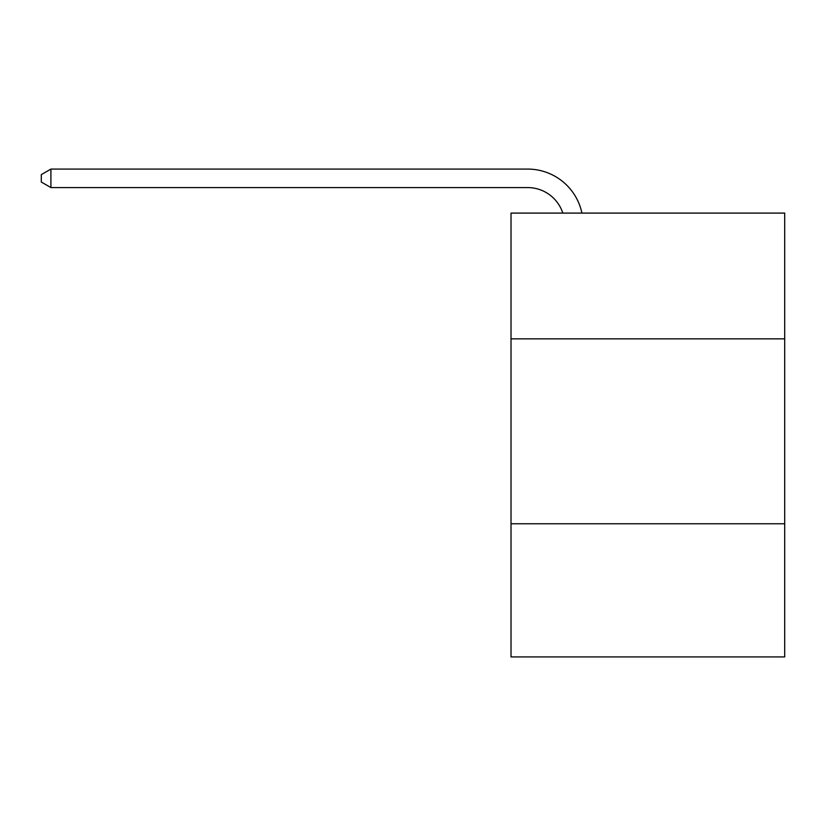 <?xml version="1.0" encoding="UTF-8"?>
<svg xmlns="http://www.w3.org/2000/svg" width="826" height="826" viewBox="0 0 826 826"><rect width="100%" height="100%" fill="white"/><g stroke="black" fill="none" stroke-linecap="round" stroke-linejoin="round"><path stroke-width="1.24" d="M784.7 338.846L784.7 213.098L511.015 213.098L511.015 338.846L784.7 338.846L784.7 656.918L511.015 656.918L511.015 338.846M784.7 523.767L511.015 523.767M562.816 213.098A36.984 36.984 0 0 0 527.649 187.574A36.984 36.984 0 0 1 562.816 213.098A36.984 36.984 0 0 0 527.649 187.574A36.984 36.984 0 0 1 562.816 213.098A36.984 36.984 0 0 0 527.649 187.574A36.984 36.984 0 0 1 562.816 213.098A36.984 36.984 0 0 0 527.649 187.574A36.984 36.984 0 0 1 562.816 213.098A36.984 36.984 0 0 0 527.649 187.574A36.984 36.984 0 0 1 562.816 213.098A36.984 36.984 0 0 0 527.649 187.574A36.984 36.984 0 0 1 562.816 213.098A36.984 36.984 0 0 0 527.649 187.574A36.984 36.984 0 0 1 562.816 213.098A36.984 36.984 0 0 0 527.649 187.574A36.984 36.984 0 0 1 562.816 213.098A36.984 36.984 0 0 0 527.649 187.574A36.984 36.984 0 0 1 562.816 213.098A36.984 36.984 0 0 0 527.649 187.574A36.984 36.984 0 0 1 562.816 213.098A36.984 36.984 0 0 0 527.649 187.574A36.984 36.984 0 0 1 562.816 213.098A36.984 36.984 0 0 0 527.649 187.574A36.984 36.984 0 0 1 562.816 213.098A36.984 36.984 0 0 0 527.649 187.574A36.984 36.984 0 0 1 562.816 213.098A36.984 36.984 0 0 0 527.649 187.574A36.984 36.984 0 0 1 562.816 213.098A36.984 36.984 0 0 0 527.649 187.574A36.984 36.984 0 0 1 562.816 213.098A36.984 36.984 0 0 0 527.649 187.574A36.984 36.984 0 0 1 562.816 213.098A36.984 36.984 0 0 0 527.649 187.574L50.913 187.574L41.3 182.03L41.3 174.627L50.913 169.082L527.649 169.082A55.476 55.476 0 0 1 581.938 213.098M50.913 169.082L527.649 169.082L50.913 169.082L527.649 169.082L50.913 169.082L527.649 169.082L50.913 169.082L527.649 169.082L50.913 169.082L527.649 169.082L50.913 169.082L527.649 169.082L50.913 169.082L527.649 169.082L50.913 169.082L527.649 169.082L50.913 169.082L527.649 169.082L50.913 169.082L527.649 169.082L50.913 169.082L527.649 169.082L50.913 169.082L527.649 169.082L50.913 169.082L527.649 169.082L50.913 169.082L527.649 169.082L50.913 169.082L527.649 169.082L50.913 169.082L527.649 169.082L50.913 169.082L50.913 187.574"/></g></svg>
